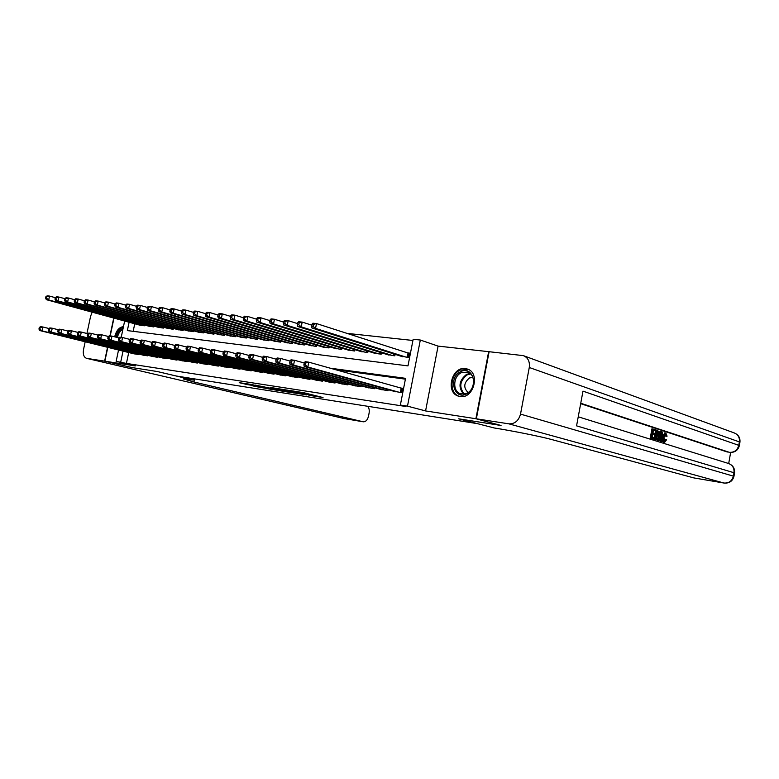 <?xml version="1.0" encoding="UTF-8"?>
<svg xmlns="http://www.w3.org/2000/svg" width="779" height="779" viewBox="0 0 779 779"><rect width="100%" height="100%" fill="white"/><g stroke="black" fill="none" stroke-linecap="round" stroke-linejoin="round"><path stroke-width="1.17" d="M308.903 395.294L323.022 397.543L304.024 392.762L289.301 390.396L310.899 395.235L308.903 395.294M460.068 396.511C473.827 399.247 480.643 372.323 467.059 368.954L465.404 368.603C451.567 366.208 445.111 392.986 458.753 396.229L460.155 396.53M252.854 385.917L273.078 389.704L251.705 384.524L239.211 382.674L247.78 384.68L253.535 385.556L248.735 384.261L255.6 385.517L269.115 388.916L252.854 385.917M128.71 352.527L126.422 363.423L116.149 361.368L118.535 350.014M500.595 425.363L458.665 418.829L475.95 423.406L176.151 375.984L157.397 371.544L131.963 367.552L104.873 361.193L135.312 365.916L116.149 361.368M500.595 425.412L475.901 418.732L488.657 351.66L438.09 346.11L420.319 340.034L407.485 406.151L400.367 405.061L405.557 378.331L330.13 368.175M438.09 346.11L425.577 410.932L475.901 418.732M425.577 410.932L407.485 406.151M126.422 363.423L405.771 406.482L400.367 405.061M291.414 392.519L306.76 394.924L288.074 390.279L272.231 387.747L291.414 392.519L291.55 391.847M289.418 392.295L274.539 389.87L255.278 385.108L273.176 388.76L277.305 389.373L270.41 387.504L289.437 392.207M113.968 318.114L110.219 335.895M107.794 347.356L104.873 361.193M393.619 391.194L401.925 392.713L402.782 388.302L400.338 387.952M379.879 389.218L388.03 390.698L388.224 389.704M366.403 387.27L374.397 388.721L374.592 387.767M353.179 385.362L361.028 386.783L361.213 385.858M340.199 383.492L347.901 384.875L348.086 383.979M327.462 381.652L335.028 383.015L335.204 382.148M314.969 379.85L322.389 381.184L322.555 380.337M302.69 378.078L309.984 379.383L310.139 378.565M290.635 376.335L297.792 377.611L297.958 376.822M278.794 374.631L285.825 375.877L285.981 375.108M267.168 372.946L274.072 374.173L274.227 373.433M255.746 371.301L262.533 372.498L262.679 371.778M244.518 369.674L251.189 370.862L251.335 370.152M233.486 368.077L240.039 369.246L240.175 368.555M222.638 366.519L229.084 367.649L229.221 366.987M211.976 364.971L218.315 366.091L218.451 365.448M201.498 363.462L207.73 364.562L207.857 363.929M191.196 361.972L197.321 363.053L197.447 362.43M181.059 360.511L187.077 361.563L187.203 360.969M171.088 359.07L177.008 360.102L177.135 359.518M161.272 357.649L167.105 358.671L167.222 358.097M151.623 356.256L157.368 357.259L157.475 356.704M142.129 354.883L147.776 355.867L147.893 355.321M405.401 379.159L335.652 369.733M138.448 353.968L138.341 354.503L132.79 353.53M412.928 340.472L346.811 333.344M134.748 323.782L133.17 331.318M400.474 356.042L408.78 357.503L409.627 353.111L407.174 352.819M395.128 354.348L394.836 355.828L386.696 354.406M381.447 352.76L381.174 354.192L373.18 352.799M368.029 351.202L367.756 352.585L359.917 351.222M354.864 349.664L354.601 351.008L346.898 349.674M341.942 348.164L341.679 349.459L334.123 348.155M329.254 346.684L329.001 347.94L321.581 346.665M316.8 345.224L316.556 346.441L309.273 345.204M304.57 343.802L304.336 344.98L297.179 343.763M292.563 342.39L292.329 343.539L285.299 342.351M280.771 341.017L280.537 342.127L273.633 340.959M269.174 339.654L268.959 340.735L262.172 339.595M257.791 338.32L257.576 339.371L250.906 338.252M246.602 337.005L246.398 338.028L239.844 336.937M235.609 335.72L235.404 336.713L228.958 335.642M224.8 334.454L224.595 335.418L218.266 334.366M214.167 333.198L213.972 334.142L207.75 333.11M203.718 331.971L203.533 332.896L197.399 331.873M193.445 330.763L193.26 331.659L187.233 330.666M183.338 329.575L183.153 330.452L177.222 329.468M173.396 328.407L173.22 329.254L167.388 328.3M163.609 327.258L163.444 328.086L157.699 327.141M153.989 326.119L153.823 326.927L148.166 326.002M144.514 325.009L144.349 325.797L138.789 324.892M129.1 322.243L127.347 330.588L407.982 365.887L413.162 339.264L420.319 340.034M121.203 337.346L124.64 321.026M123.024 351.125L120.726 362.069M123.462 326.635C119.197 327.122 116.275 330.52 114.688 336.83M303.995 394.456L282.952 389.607L303.995 394.456M278.921 390.269L285.835 391.535L278.921 390.269M312.019 324.21L311.629 326.138L313.07 326.294L313.46 324.366L312.019 324.21L312.905 323.197L316.508 323.567L315.544 328.387L311.941 327.998L402.821 356.792M409.559 353.5L316.508 323.567L313.46 324.366M406.317 357.21L315.544 328.387L313.07 326.294M311.941 327.998L311.629 326.138M304.287 362.8L303.898 364.738L305.339 364.932L305.728 362.995L304.287 362.8L305.202 361.69L308.796 362.167L307.822 366.997L399.481 392.353M305.339 364.932L307.822 366.997L304.238 366.51L395.985 391.847M305.728 362.995L308.796 362.167L402.733 388.565M303.898 364.738L304.238 366.51M460.555 371.729C472.989 364.776 479.484 388.215 466.572 393.95C454.05 400.62 447.925 377.455 460.555 371.729M466.855 393.278C475.356 389.627 475.784 374.066 467.488 372.07L461.285 372.713C452.833 376.452 452.472 391.944 460.847 393.892L466.855 393.278M472.853 377.338L469.425 377.981C463.709 382.878 463.271 387.738 468.121 392.538M468.539 369.548L460.116 370.093C449.639 374.767 449.201 393.97 459.591 396.384M116.46 337.288C117.22 333.616 118.797 330.929 121.203 329.225L123.082 328.417M122.868 329.459L121.845 329.984C119.596 331.591 118.126 334.103 117.444 337.531M123.384 327.005L121.018 327.978C118.301 329.897 116.499 332.925 115.604 337.064M664.088 440.895L664.896 439.2L666.522 439.833L664.565 442.375L662.384 441.323M662.413 436.269L664.915 432.91M664.39 442.345C663.241 441.712 662.91 439.96 663.426 437.058C663.893 434.487 664.711 433.143 665.86 433.036L667.077 436.182L665.354 436.113L665.11 434.293M659.2 440.593L658.606 440.408L661.819 431.809L662.442 432.014L662.374 441.586L661.79 441.401L661.838 438.47L660.154 437.934L659.2 440.593L657.466 440.232L657.71 439.599M659.355 435.188L660.68 431.644L661.819 431.809M662.374 441.586L660.66 441.235L660.709 438.304L660.095 438.11M655.733 430.943L653.454 430.193L652.948 433.027L655.071 433.708L654.876 434.77L652.753 434.088L652.179 437.272L654.564 438.022L654.379 439.083L653.24 438.918L650.27 437.983L651.935 428.781L655.928 429.881L655.733 430.943L653.425 430.388M654.876 434.77L652.724 434.273M728.696 463.544L730.644 452.472M694.089 477.955L723.944 483.029L508.823 423.834C514.744 424.068 518.639 420.816 520.518 414.107L733.38 476.144L733.974 472.717L576.567 425.86L582.984 391.136L738.784 445.335C737.421 450.233 734.276 452.57 729.348 452.326L580.745 403.249M580.667 403.668L727.362 452.024M655.908 439.677L654.029 439.035M654.233 437.925L654.808 434.76M654.993 433.689L655.499 430.904M508.823 423.834L476.358 418.8L501.043 425.48L458.802 418.849L494.168 427.963C512.631 430.875 540.762 436.532 551.474 439.483L693.816 477.907M520.518 414.107L529.272 367.493C529.983 361.573 528.026 357.629 523.381 355.643L489.115 351.709L476.358 418.8M654.379 439.083L650.27 437.983M651.419 438.158L653.075 428.947M656.59 439.775L655.149 439.327L656.804 430.164L659.316 431.819L659.268 435.743C658.82 438.373 658.021 439.736 656.853 439.833L655.451 439.609M655.908 438.45L657.797 438.363L658.703 435.549L658.615 432.072L657.174 431.41L655.908 438.45M655.149 439.327L654.009 439.152M656.804 430.164L655.899 430.037M656.239 438.548L657.573 435.383L657.135 431.624M657.797 438.363L656.658 438.188M658.703 435.549L657.573 435.383M658.615 432.072L657.476 431.907M657.992 431.673L657.155 431.547M661.371 434.555L660.514 436.941L661.868 437.37L661.946 432.958L661.371 434.555M658.606 440.408L657.466 440.232M661.838 438.47L660.709 438.304M661.79 441.401L660.66 441.235M660.728 437.009L660.748 436.289M666.483 436.279L665.704 434.078L663.981 437.233L664.526 441.284L666.026 439.366M663.426 437.058L662.413 436.912M85.184 341.767L83.519 349.576C82.788 354.26 83.791 357.181 86.527 358.33L104.62 361.154L131.7 367.513L157.309 371.534L193.211 380.035L183.172 378.886L193.942 381.992L363.326 421.809C365.809 421.819 367.522 419.969 368.477 416.268L369.1 413.084C369.577 410.075 369.051 407.807 367.513 406.258M193.484 378.73L193.211 380.035M92.175 312.175L90.627 316.147L86.936 333.5M113.715 318.046L109.956 335.856M107.541 347.298L104.62 361.154M297.753 322.73L297.374 324.639L298.785 324.785L299.165 322.876L297.753 322.73L298.669 321.737L302.194 322.097L301.239 326.859L297.714 326.489L388.994 355.127M311.824 325.174L302.194 322.097L299.165 322.876M392.431 355.545L301.239 326.859L298.785 324.785M297.714 326.489L297.374 324.639M283.79 321.279L283.41 323.168L284.793 323.314L285.172 321.425L283.79 321.279L284.734 320.296L288.191 320.656L287.237 325.369L283.78 324.999L375.439 353.5M297.578 323.626L288.191 320.656L285.172 321.425M378.808 353.909L287.237 325.369L284.793 323.314M283.78 324.999L283.41 323.168M270.118 319.867L269.738 321.727L271.092 321.873L271.472 320.003L270.118 319.867L271.082 318.893L274.461 319.244L273.526 323.908L270.138 323.548L362.138 351.913M283.624 322.117L274.461 319.244L271.472 320.003M365.439 352.303L273.526 323.908L271.092 321.873M270.138 323.548L269.738 321.727M256.719 318.475L256.349 320.315L257.674 320.461L258.053 318.611L256.719 318.475L257.713 317.511L261.023 317.861L260.089 322.477L256.778 322.117L349.08 350.346M269.962 320.636L261.023 317.861L258.053 318.611M352.322 350.735L260.089 322.477L257.674 320.461M256.778 322.117L256.349 320.315M290.08 360.911L289.691 362.819L291.103 363.014L291.482 361.096L290.08 360.911L291.015 359.81L294.53 360.278L293.576 365.059L385.624 390.347M291.103 363.014L293.576 365.059L290.061 364.582L382.207 389.851M291.482 361.096L294.53 360.278L304.248 362.995M289.691 362.819L290.061 364.582M276.165 359.061L275.785 360.95L277.168 361.135L277.548 359.236L276.165 359.061L277.129 357.97L280.576 358.428L279.622 363.16L372.041 388.38M277.168 361.135L279.622 363.16L276.175 362.693L368.681 387.893M277.548 359.236L280.576 358.428L290.051 361.057M275.785 360.95L276.175 362.693M262.542 357.24L262.163 359.119L263.516 359.294L263.896 357.425L262.542 357.24L263.526 356.178L266.905 356.626L265.96 361.3L358.71 386.442M263.516 359.294L265.96 361.3L262.581 360.843L355.419 385.965M263.896 357.425L266.905 356.626L276.146 359.168M262.163 359.119L262.581 360.843M249.202 355.467L248.822 357.318L250.147 357.493L250.526 355.643L249.202 355.467L250.205 354.416L253.516 354.854L252.571 359.489L345.633 384.553M250.147 357.493L252.571 359.489L249.27 359.031L342.4 384.076M250.526 355.643L253.516 354.854L262.533 357.318M248.822 357.318L249.27 359.031M243.603 317.111L243.223 318.942L244.528 319.078L244.898 317.248L243.603 317.111L244.606 316.167L247.858 316.498L246.924 321.065L243.681 320.724L336.265 348.807M256.573 319.186L247.858 316.498L244.898 317.248M339.449 349.187L246.924 321.065L244.528 319.078M243.681 320.724L243.223 318.942M210.768 350.346L210.398 352.147L211.645 352.312L212.015 350.511L210.768 350.346L211.839 349.333L223.339 352.001L222.95 353.832L224.216 354.007L224.595 352.186L223.32 352.02L224.371 350.998L227.546 351.417L236.125 353.734L235.755 355.555L237.05 355.73L237.429 353.9L236.134 353.724L237.157 352.683L240.399 353.111L239.465 357.707L332.799 382.693M237.05 355.73L239.465 357.707L236.222 357.259L329.624 382.226M237.429 353.9L240.399 353.111L249.192 355.506M235.755 355.555L236.222 357.259M230.74 315.777L230.37 317.589L231.645 317.715L232.015 315.914L230.74 315.777L231.772 314.843L234.956 315.174L234.031 319.692L230.847 319.351L323.684 347.298M243.467 317.774L234.956 315.174L232.015 315.914M326.81 347.677L234.031 319.692L231.645 317.715M230.847 319.351L230.37 317.589M224.595 352.186L227.546 351.417L226.621 355.954L320.198 380.863M224.216 354.007L226.621 355.954L223.446 355.526L317.082 380.415M222.95 353.832L223.446 355.526M218.139 314.473L217.769 316.255L219.026 316.391L219.386 314.599L218.139 314.473L219.191 313.548L222.317 313.869L221.392 318.348L218.276 318.017L311.337 345.818M230.613 316.391L222.317 313.869L219.386 314.599M314.404 346.188L221.392 318.348L219.026 316.391M218.276 318.017L217.769 316.255M212.015 350.511L214.946 349.752L214.03 354.241L307.832 379.071M211.645 352.312L214.03 354.241L210.914 353.822L304.774 378.623M210.398 352.147L210.914 353.822M205.783 313.187L205.422 314.959L206.649 315.086L207.01 313.314L205.783 313.187L206.854 312.282L209.921 312.593L209.006 317.024L205.948 316.702L299.204 344.367M218.023 315.037L209.921 312.593L207.01 313.314M302.223 344.727L209.006 317.024L206.649 315.086M205.948 316.702L205.422 314.959M198.46 348.71L198.1 350.482L199.317 350.647L199.687 348.865L198.46 348.71L199.551 347.716L202.598 348.116L201.683 352.566L295.689 377.309M199.317 350.647L201.683 352.566L198.635 352.147L292.68 376.87M199.687 348.865L202.598 348.116L210.807 350.307M198.1 350.482L198.635 352.147M193.679 311.931L193.309 313.684L194.516 313.81L194.877 312.058L193.679 311.931L194.76 311.035L197.759 311.337L196.853 315.729L193.854 315.407L287.295 342.935M205.675 313.713L197.759 311.337L194.877 312.058M290.255 343.286L196.853 315.729L194.516 313.81M193.854 315.407L193.309 313.684M186.405 347.103L186.035 348.865L187.233 349.021L187.593 347.259L186.405 347.103L187.505 346.119L190.495 346.509L189.589 350.92L283.76 375.575M187.233 349.021L189.589 350.92L186.6 350.511L280.81 375.157M187.593 347.259L190.495 346.509L198.528 348.651M186.035 348.865L186.6 350.511M181.799 310.694L181.439 312.437L182.617 312.554L182.977 310.821L181.799 310.694L182.899 309.808L185.84 310.11L184.944 314.463L182.004 314.141L275.591 341.533M193.572 312.408L185.84 310.11L182.977 310.821M278.502 341.884L184.944 314.463L182.617 312.554M182.004 314.141L181.439 312.437M174.574 345.525L174.204 347.268L175.382 347.424L175.742 345.681L174.574 345.525L175.694 344.552L178.625 344.941L177.719 349.304L272.037 373.881M175.382 347.424L177.719 349.304L174.788 348.904L269.144 373.462M175.742 345.681L178.625 344.941L186.483 347.025M174.204 347.268L174.788 348.904M170.143 309.487L169.783 311.211L170.942 311.327L171.302 309.604L170.143 309.487L171.263 308.611L174.155 308.912L173.259 313.216L170.367 312.905L264.1 340.15M181.702 311.142L174.155 308.912L171.302 309.604M266.954 340.501L173.259 313.216L170.942 311.327M170.367 312.905L169.783 311.211M162.967 343.977L162.607 345.701L163.756 345.857L164.116 344.133L162.967 343.977L164.106 343.023L166.979 343.403L166.083 347.726L260.527 372.216M163.756 345.857L166.083 347.726L163.21 347.337L257.683 371.797M164.116 344.133L166.979 343.403L174.681 345.428M162.607 345.701L163.21 347.337M158.712 308.299L158.361 310.003L159.491 310.12L159.851 308.416L158.712 308.299L159.851 307.432L162.684 307.724L161.789 311.989L158.965 311.688L252.805 338.797M170.056 309.896L162.684 307.724L159.851 308.416M255.609 339.138L161.789 311.989L159.491 310.12M158.965 311.688L158.361 310.003M151.584 342.458L151.223 344.172L152.353 344.328L152.713 342.614L151.584 342.458L152.733 341.514L155.557 341.893L154.661 346.168L249.222 370.57M152.353 344.328L154.661 346.168L151.847 345.788L246.427 370.171M152.713 342.614L155.557 341.893L163.093 343.87M151.223 344.172L151.847 345.788M147.494 307.13L147.143 308.825L148.253 308.942L148.614 307.247L147.494 307.13L148.653 306.283L151.428 306.566L150.542 310.792L147.767 310.5L241.704 337.473M158.634 308.669L151.428 306.566L148.614 307.247M244.46 337.804L150.542 310.792L148.253 308.942M147.767 310.5L147.143 308.825M140.415 340.968L140.054 342.672L141.165 342.818L141.525 341.124L140.415 340.968L141.583 340.043L144.349 340.413L143.463 344.649L238.111 368.964M141.165 342.818L143.463 344.649L140.697 344.269L235.365 368.564M141.525 341.124L144.349 340.413L151.739 342.332M140.054 342.672L140.697 344.269M136.491 305.991L136.14 307.666L137.231 307.783L137.581 306.108L136.491 305.991L137.659 305.154L140.386 305.426L139.509 309.614L136.783 309.321L230.788 336.158M147.426 307.471L140.386 305.426L137.581 306.108M233.496 336.489L139.509 309.614L137.231 307.783M136.783 309.321L136.14 307.666M129.45 339.508L129.1 341.192L130.19 341.338L130.541 339.654L129.45 339.508L130.629 338.592L133.345 338.953L132.469 343.149L227.186 367.376M130.19 341.338L132.469 343.149L129.752 342.779L224.488 366.987M130.541 339.654L133.345 338.953L140.59 340.832M129.1 341.192L129.752 342.779M125.692 304.871L125.341 306.527L126.412 306.644L126.763 304.978L125.692 304.871L126.86 304.034L129.548 304.316L128.671 308.455L125.994 308.172L220.058 334.873M136.432 306.293L129.548 304.316L126.763 304.978M222.726 335.194L128.671 308.455L126.412 306.644M125.994 308.172L125.341 306.527M118.69 338.076L118.34 339.741L119.411 339.887L119.762 338.222L118.69 338.076L119.888 337.171L122.556 337.521L121.68 341.689L216.445 365.818M119.411 339.887L121.68 341.689L119.012 341.319L213.797 365.439M119.762 338.222L122.556 337.521L129.645 339.362M118.34 339.741L119.012 341.319M115.078 303.771L114.737 305.407L115.789 305.524L116.129 303.878L115.078 303.771L116.266 302.943L118.905 303.216L118.038 307.325L115.409 307.043L209.512 333.607M125.633 305.144L118.905 303.216L116.129 303.878M212.131 333.928L118.038 307.325L115.789 305.524M115.409 307.043L114.737 305.407M108.135 336.674L107.784 338.32L108.826 338.466L109.177 336.81L108.135 336.674L109.333 335.778L111.952 336.119L111.085 340.248L205.89 364.29M108.826 338.466L111.085 340.248L108.466 339.887L203.28 363.91M109.177 336.81L111.952 336.119L118.914 337.911M107.784 338.32L108.466 339.887M104.668 302.69L104.318 304.316L105.35 304.423L105.701 302.797L104.668 302.69L105.866 301.872L108.447 302.145L107.59 306.215L105.009 305.933L199.142 332.37M115.029 304.014L108.447 302.145L105.701 302.797M201.722 332.672L107.59 306.215L105.35 304.423M105.009 305.933L104.318 304.316M97.765 335.291L97.414 336.927L98.446 337.064L98.787 335.428L97.765 335.291L98.982 334.405L101.552 334.746L100.686 338.826L195.51 362.79M98.446 337.064L100.686 338.826L98.115 338.485L192.949 362.41M98.787 335.428L101.552 334.746L108.369 336.499M97.414 336.927L98.115 338.485M94.434 301.629L94.093 303.235L95.106 303.343L95.457 301.736L94.434 301.629L95.651 300.821L98.183 301.084L97.326 305.115L94.795 304.842L188.946 331.143M104.62 302.904L98.183 301.084L95.457 301.736M191.478 331.445L97.326 305.115L95.106 303.343M94.795 304.842L94.093 303.235M87.579 333.938L87.229 335.554L88.241 335.691L88.582 334.064L87.579 333.938L88.806 333.061L91.328 333.393L90.471 337.443L185.305 361.31M88.241 335.691L90.471 337.443L87.949 337.103L182.783 360.94M88.582 334.064L91.328 333.393L98.018 335.106M87.229 335.554L87.949 337.103M84.395 300.587L84.054 302.184L85.047 302.291L85.388 300.684L84.395 300.587L85.612 299.788L88.105 300.051L87.258 304.044L84.765 303.781L178.907 329.936M94.395 301.824L88.105 300.051L85.388 300.684M181.4 330.238L87.258 304.044L85.047 302.291M84.765 303.781L84.054 302.184M77.569 332.604L77.228 334.21L78.221 334.337L78.562 332.73L77.569 332.604L78.815 331.737L81.298 332.068L80.441 336.08L175.265 359.849M78.221 334.337L80.441 336.08L77.958 335.739L172.782 359.489M78.562 332.73L81.298 332.068L87.852 333.733M77.228 334.21L77.958 335.739M74.521 299.555L74.18 301.142L75.164 301.249L75.505 299.662L74.521 299.555L75.758 298.776L78.202 299.029L77.355 302.992L74.911 302.729L169.043 328.757M84.356 300.752L78.202 299.029L75.505 299.662M171.497 329.05L77.355 302.992L75.164 301.249M74.911 302.729L74.18 301.142M67.744 331.289L67.413 332.886L68.386 333.013L68.718 331.426L67.744 331.289L69 330.442L71.434 330.763L70.587 334.736L165.391 358.418M68.386 333.013L70.587 334.736L68.153 334.405L162.947 358.067M68.718 331.426L71.434 330.763L77.871 332.39M67.413 332.886L68.153 334.405M64.823 298.552L64.491 300.119L65.455 300.227L65.787 298.649L64.823 298.552L66.069 297.773L68.474 298.026L67.637 301.95L65.232 301.697L159.335 327.589M74.492 299.701L68.474 298.026L65.787 298.649M161.74 327.881L67.637 301.95L65.455 300.227M65.232 301.697L64.491 300.119M58.094 330.004L57.753 331.581L58.717 331.708L59.048 330.13L58.094 330.004L59.35 329.166L61.745 329.478L60.908 333.422L155.673 357.016M58.717 331.708L60.908 333.422L58.513 333.1L153.268 356.665M59.048 330.13L61.745 329.478L68.065 331.075M57.753 331.581L58.513 333.1M55.299 297.559L54.968 299.117L55.913 299.214L56.244 297.666L55.299 297.559L56.546 296.799L58.912 297.042L58.074 300.928L55.718 300.684L149.772 326.45M64.803 298.678L58.912 297.042L56.244 297.666M152.148 326.732L58.074 300.928L55.913 299.214M55.718 300.684L54.968 299.117M48.61 328.748L48.269 330.306L49.213 330.432L49.544 328.865L48.61 328.748L49.875 327.91L52.232 328.222L51.395 332.127L146.111 355.623M49.213 330.432L51.395 332.127L49.038 331.805L143.745 355.282M49.544 328.865L52.232 328.222L58.435 329.78M48.269 330.306L49.038 331.805M45.932 296.595L45.601 298.133L46.526 298.23L46.857 296.682L45.932 296.595L47.188 295.835L49.515 296.069L48.688 299.934L46.36 299.681L140.376 325.32M55.28 297.666L49.515 296.069L46.857 296.682M142.713 325.603L48.688 299.934L46.526 298.23M46.36 299.681L45.601 298.133M39.281 327.501L38.95 329.05L39.875 329.176L40.206 327.628L39.281 327.501L40.557 326.674L42.874 326.985L42.037 330.861L136.705 354.26M39.875 329.176L42.037 330.861L39.729 330.539L134.377 353.929M40.206 327.628L42.874 326.985L48.96 328.514M38.95 329.05L39.729 330.539M311.035 394.515L310.899 395.235M309.497 394.135L309.36 394.856M301.385 392.256L301.269 392.84M293.654 392.363L293.537 392.947M276.749 389.734L276.633 390.289M274.666 389.218L274.539 389.87M247.926 383.94L247.78 384.68M245.813 383.609L245.677 384.261M260.264 387.173L260.157 387.708M258.19 386.754L258.083 387.29M408.517 353.238L407.719 357.376M408.021 353.101L407.203 357.318M400.357 392.48L401.195 388.195M400.873 392.558L401.691 388.322M463.612 394.184C457.994 387.105 458.967 380.503 466.543 374.387L470.058 373.433M470.652 373.959L467.127 374.884C459.756 380.863 458.85 387.26 464.391 394.086M729.602 452.385C734.724 452.667 737.966 450.447 739.329 445.705L738.784 445.335L739.388 441.917L529.272 367.493M523.907 355.837L734.198 432.92C738.102 434.555 739.826 437.555 739.388 441.917L739.923 442.297L739.349 445.598M724.129 483.058C729.29 483.428 732.562 481.208 733.935 476.427L733.38 476.144C732.007 481.062 728.862 483.35 723.944 483.029L724.266 483.077M578.242 416.794L728.462 463.466C732.572 465.082 734.412 468.169 733.974 472.717L734.529 473.009L733.945 476.349M661.907 434.857L661.293 434.77M194.575 378.906L193.942 381.992M86.82 358.389L343.997 418.527L363.102 421.77M344.328 418.576L86.654 358.359M394.155 354.046L393.833 355.711M393.658 353.89L393.317 355.652M380.522 352.468L380.21 354.075M380.035 352.312L379.694 354.017M367.152 350.93L366.851 352.478M366.656 350.774L366.334 352.41M354.026 349.411L353.734 350.901M353.53 349.255L353.218 350.842M386.511 390.474L386.744 389.296M387.027 390.552L387.241 389.432M372.927 388.507L373.151 387.367M373.443 388.585L373.657 387.504M359.606 386.579L359.82 385.478M360.122 386.647L360.326 385.615M346.528 384.68L346.743 383.619M347.044 384.758L347.239 383.755M341.144 347.921L340.861 349.362M340.657 347.765L340.345 349.294M333.704 382.82L333.899 381.798M334.21 382.898L334.405 381.934M328.504 346.451L328.232 347.843M328.008 346.304L327.716 347.785M321.104 380.989L321.299 380.006M321.62 381.067L321.805 380.133M316.089 345.009L315.826 346.353M315.592 344.863L315.31 346.295M308.737 379.198L308.932 378.243M309.253 379.276L309.429 378.38M303.907 343.597L303.644 344.893M303.411 343.451L303.128 344.834M296.595 377.445L296.78 376.51M297.101 377.513L297.276 376.647M291.93 342.205L291.677 343.461M291.434 342.059L291.171 343.403M284.666 375.712L284.851 374.816M285.182 375.79L285.348 374.942M280.177 340.842L279.924 342.049M279.68 340.696L279.418 341.991M272.952 374.017L273.127 373.141M273.468 374.086L273.624 373.277M268.619 339.488L268.385 340.666M268.122 339.352L267.869 340.608M261.442 372.343L261.617 371.505M261.958 372.42L262.114 371.632M257.265 338.164L257.041 339.303M256.778 338.028L256.525 339.245M250.137 370.707L250.302 369.889M250.643 370.775L250.799 370.015M246.115 336.869L245.891 337.969M245.619 336.723L245.375 337.911M239.026 369.09L239.192 368.301M239.533 369.168L239.689 368.428M235.151 335.583L234.927 336.655M234.654 335.447L234.421 336.596M228.101 367.513L228.266 366.743M228.617 367.581L228.763 366.87M224.371 334.327L224.157 335.369M223.875 334.191L223.651 335.301M217.37 365.955L217.526 365.205M217.877 366.033L218.013 365.332M213.777 333.091L213.563 334.094M213.28 332.954L213.056 334.035M206.815 364.426L206.961 363.696M207.321 364.494L207.457 363.822M203.358 331.873L203.153 332.847M202.861 331.727L202.647 332.789M196.435 362.917L196.581 362.216M196.941 362.995L197.077 362.342M193.104 330.666L192.91 331.62M192.617 330.53L192.403 331.562M186.23 361.437L186.366 360.755M186.736 361.514L186.863 360.881M183.026 329.488L182.831 330.413M182.539 329.351L182.335 330.354M176.19 359.986L176.327 359.314M176.687 360.054L176.823 359.44M173.113 328.329L172.928 329.225M172.626 328.193L172.422 329.157M166.317 358.554L166.453 357.902M166.813 358.622L166.94 358.028M163.356 327.18L163.171 328.056M162.869 327.053L162.675 327.988M156.598 357.142L156.725 356.509M157.095 357.22L157.222 356.636M153.755 326.06L153.58 326.898M153.268 325.924L153.073 326.839M147.036 355.76L147.163 355.146M147.533 355.828L147.659 355.263M144.31 324.95L144.134 325.768M143.823 324.814L143.638 325.71M137.63 354.396L137.756 353.793M138.126 354.464L138.243 353.919M312.301 394.836L312.145 395.625M302.719 392.48L302.564 393.239M739.943 442.18C740.342 437.788 738.424 434.692 734.198 432.92M694.001 477.946L724.032 483.048M734.548 472.931C734.938 468.354 732.912 465.199 728.462 463.466M655.723 439.668L656.853 439.833M664.73 432.871L665.86 433.036M663.435 442.209L664.565 442.375M344.221 418.566L363.209 421.79"/></g></svg>
